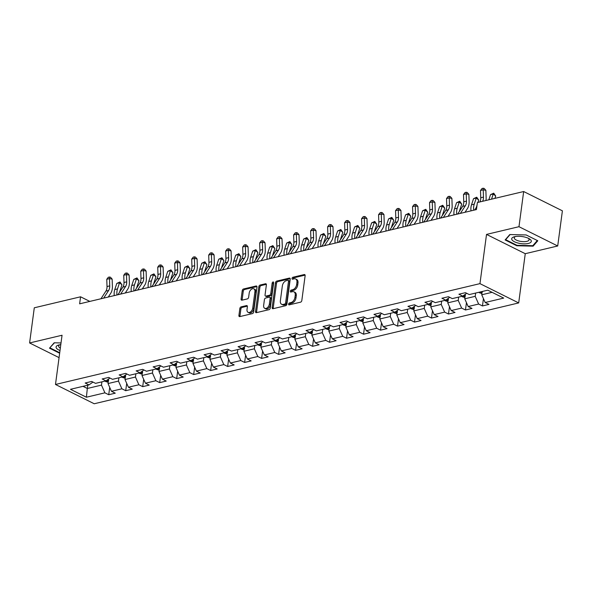 <?xml version="1.0" encoding="UTF-8"?>
<svg xmlns="http://www.w3.org/2000/svg" width="592" height="592" viewBox="0 0 592 592"><rect width="100%" height="100%" fill="white"/><g stroke="black" fill="none" stroke-linecap="round" stroke-linejoin="round"><path stroke-width="0.89" d="M288.593 304.081A1.043 0.666 -63.5 0 0 288.874 304.836A1.043 0.666 -63.5 0 0 289.207 304.865L300.566 302.172A1.495 0.955 -63.5 0 0 301.816 300.536L305.132 275.687A1.495 0.955 -63.5 0 0 304.732 274.599A1.495 0.955 -63.5 0 0 304.251 274.555L292.892 277.256A1.043 0.666 -63.5 0 0 292.019 278.395A1.043 0.666 -63.5 0 0 292.3 279.158A1.043 0.666 -63.5 0 0 292.633 279.187L294.106 278.839A4.78 3.064 -63.5 0 1 295.645 278.98A4.78 3.064 -63.5 0 1 296.932 282.443L296.659 284.515A4.78 3.064 -63.5 0 1 292.648 289.747L291.183 290.095A1.043 0.666 -63.5 0 0 290.302 291.242A1.043 0.666 -63.5 0 0 290.583 291.997A1.043 0.666 -63.5 0 0 290.924 292.026L292.389 291.678A4.78 3.064 -63.5 0 1 293.935 291.819A4.78 3.064 -63.5 0 1 295.223 295.282L294.949 297.354A4.78 3.064 -63.5 0 1 290.938 302.586L289.466 302.934A1.043 0.666 -63.5 0 0 288.593 304.081M293.935 291.819L294.979 292.337A4.78 3.064 -63.5 0 1 296.266 295.808L295.993 297.872A4.78 3.064 -63.5 0 1 291.982 303.104L290.517 303.452A1.043 0.666 -63.5 0 0 289.636 304.599A1.043 0.666 -63.5 0 0 289.629 304.769M305.109 275.125L293.943 277.774A1.043 0.666 -63.5 0 0 293.062 278.921A1.043 0.666 -63.5 0 0 293.055 279.091M295.645 278.98L296.696 279.498A4.78 3.064 -63.5 0 1 297.983 282.969L297.709 285.033A4.78 3.064 -63.5 0 1 293.699 290.265L292.226 290.613A1.043 0.666 -63.5 0 0 291.353 291.76A1.043 0.666 -63.5 0 0 291.338 291.93M241.099 306.871A1.495 0.955 -63.5 0 0 239.849 308.506L238.916 315.477A1.495 0.955 -63.5 0 0 239.316 316.565A1.495 0.955 -63.5 0 0 239.797 316.602L252.414 313.605A1.495 0.955 -63.5 0 0 253.665 311.977L256.98 287.12A1.495 0.955 -63.5 0 0 256.58 286.04A1.495 0.955 -63.5 0 0 256.099 285.995L243.482 288.992A1.495 0.955 -63.5 0 0 242.232 290.628L241.107 299.049A1.495 0.955 -63.5 0 0 241.514 300.129A1.495 0.955 -63.5 0 0 241.995 300.174L247.389 298.893A1.495 0.955 -63.5 0 0 248.64 297.258L249.202 293.084A3.996 2.56 -63.5 0 1 253.842 288.822A3.996 2.56 -63.5 0 1 254.915 291.723L252.732 308.084A3.996 2.56 -63.5 0 1 248.092 312.339A3.996 2.56 -63.5 0 1 247.019 309.446L247.382 306.715A1.495 0.955 -63.5 0 0 246.975 305.635A1.495 0.955 -63.5 0 0 246.494 305.59L241.099 306.871L242.143 307.396A1.495 0.955 -63.5 0 0 240.892 309.024L239.96 316.002A1.495 0.955 -63.5 0 0 239.982 316.557M62.049 335.25L29.6 342.96L34.292 307.796L80.571 296.799L79.631 303.829L476.449 209.568L477.389 202.531L523.668 191.534L518.977 226.699L486.528 234.41L479.957 283.635L55.485 384.474L62.049 335.25M272.157 307.581A1.495 0.955 -63.5 0 0 272.557 308.661A1.495 0.955 -63.5 0 0 273.045 308.706L285.655 305.709A1.495 0.955 -63.5 0 0 286.905 304.073L290.221 279.224A1.495 0.955 -63.5 0 0 289.821 278.144A1.495 0.955 -63.5 0 0 289.34 278.099L276.723 281.096A1.495 0.955 -63.5 0 0 275.472 282.732L272.157 307.581L273.201 308.099A1.495 0.955 -63.5 0 0 273.23 308.661M269.034 309.66L256.417 312.657A1.495 0.955 -63.5 0 1 255.936 312.613A1.495 0.955 -63.5 0 1 255.537 311.533L258.852 286.676A1.495 0.955 -63.5 0 1 260.103 285.041L265.505 283.76A1.495 0.955 -63.5 0 1 265.986 283.805A1.495 0.955 -63.5 0 1 266.385 284.885L265.046 294.964A1.495 0.955 -63.5 0 0 265.445 296.052A1.495 0.955 -63.5 0 0 265.926 296.096L269.508 295.245A1.495 0.955 -63.5 0 0 270.759 293.61L272.165 283.117A1.043 0.666 -63.5 0 1 273.378 281.999A1.043 0.666 -63.5 0 1 273.659 282.761L270.285 308.025A1.495 0.955 -63.5 0 1 269.034 309.66M479.957 283.635L518.688 302.926L94.217 403.759L55.485 384.474M109.712 387.39L108.728 394.731L115.262 393.177L111.444 391.275L121.9 388.796L125.719 390.698L132.253 389.144L128.434 387.242L138.883 384.756L142.709 386.657L149.243 385.111L145.417 383.209L155.874 380.723L159.692 382.624L166.226 381.07L162.408 379.169L172.864 376.69L176.682 378.591L183.217 377.037L179.398 375.136L189.847 372.649L193.673 374.551L200.207 373.004L196.381 371.103L206.837 368.616L210.656 370.518L217.19 368.964L213.372 367.062L223.828 364.583L227.646 366.485L234.18 364.931L230.355 363.029L240.811 360.543L244.629 362.445L251.163 360.898L247.345 358.989L257.801 356.51L261.62 358.412L268.154 356.858L264.335 354.956L274.784 352.477L278.61 354.379L285.144 352.825L281.318 350.923L291.775 348.436L295.593 350.338L302.127 348.792L298.309 346.882L308.765 344.403L312.583 346.305L319.118 344.751L315.299 342.849L325.748 340.363L329.574 342.272L336.108 340.718L332.282 338.816L342.738 336.33L346.557 338.232L353.091 336.678L349.273 334.776L359.729 332.297L363.547 334.199L370.081 332.645L366.256 330.743L376.712 328.257L380.538 330.158L387.064 328.612L383.246 326.71L393.702 324.224L397.521 326.125L404.055 324.571L400.236 322.67L410.685 320.191L414.511 322.092L421.045 320.538L417.219 318.637L427.676 316.15L431.494 318.052L438.028 316.505L434.21 314.604L444.666 312.117L448.484 314.019L455.019 312.465L451.2 310.563L461.649 308.084L465.475 309.986L472.009 308.432L468.183 306.53L478.639 304.044L482.458 305.946L488.992 304.399L485.174 302.497L503.688 298.094L487.771 290.176L469.264 294.572L465.438 292.67L458.904 294.217L462.729 296.126L466.681 293.284M108.728 394.731L104.91 392.829L86.395 397.225L70.485 389.307L89 384.904L85.174 383.002L91.708 381.455L95.534 383.357L105.983 380.871L102.164 378.969L108.699 377.415L112.517 379.317L122.973 376.838L119.155 374.936L125.689 373.382L129.507 375.284L139.964 372.797L136.138 370.895L142.672 369.341L146.498 371.251L156.947 368.764L153.128 366.862L159.662 365.308L163.481 367.21L173.937 364.731L170.119 362.829L176.653 361.275L180.471 363.177L190.927 360.691L187.102 358.789L193.636 357.235L197.462 359.137L207.91 356.658L204.092 354.756L210.626 353.202L214.445 355.104L224.901 352.625L221.082 350.716L227.609 349.169L231.435 351.071L241.884 348.584L238.065 346.683L244.6 345.129L248.418 347.03L258.874 344.551L255.056 342.65L261.59 341.096L265.408 342.997L275.865 340.511L272.039 338.609L278.573 337.063L282.399 338.964L292.848 336.478L289.029 334.576L295.563 333.022L299.382 334.924L309.838 332.445L306.02 330.543L312.554 328.989L316.372 330.891L326.828 328.405L323.003 326.503L329.537 324.956L333.363 326.858L343.811 324.372L339.993 322.47L346.527 320.916L350.346 322.818L360.802 320.339L356.983 318.437L363.51 316.883L367.336 318.785L377.792 316.298L373.966 314.396L380.501 312.85L384.319 314.752L394.775 312.265L390.957 310.363L397.491 308.809L401.309 310.711L411.766 308.232L407.94 306.33L414.474 304.776L418.3 306.678L428.749 304.192L424.93 302.29L431.464 300.736L435.283 302.645L445.739 300.159L441.921 298.257L448.455 296.703L452.273 298.605L462.729 296.126M118.896 377.8L118.459 381.085L108.01 383.564L108.617 378.984M108.01 383.564L111.444 391.275M118.459 381.085L121.9 388.796M105.983 380.871L109.942 378.036M135.886 373.767L135.45 377.045L124.993 379.531L125.608 374.951M124.993 379.531L128.434 387.242M135.45 377.045L138.883 384.756M122.973 376.838L126.932 373.996M152.877 369.734L152.44 373.012L141.984 375.498L142.598 370.91M141.984 375.498L145.417 383.209M152.44 373.012L155.874 380.723M139.964 372.797L143.915 369.963M169.86 365.693L169.423 368.979L158.974 371.458L159.581 366.877M158.974 371.458L162.408 379.169M169.423 368.979L172.864 376.69M156.947 368.764L160.906 365.93M186.85 361.66L186.413 364.938L175.957 367.425L176.571 362.837M175.957 367.425L179.398 375.136M186.413 364.938L189.847 372.649M173.937 364.731L177.889 361.89M203.84 357.627L203.396 360.905L192.948 363.384L193.554 358.804M192.948 363.384L196.381 371.103M203.396 360.905L206.837 368.616M190.927 360.691L194.879 357.857M220.823 353.587L220.387 356.872L209.931 359.351L210.545 354.771M209.931 359.351L213.372 367.062M220.387 356.872L223.828 364.583M207.91 356.658L211.869 353.824M237.814 349.554L237.377 352.832L226.921 355.318L227.535 350.73M226.921 355.318L230.355 363.029M237.377 352.832L240.811 360.543M224.901 352.625L228.852 349.783M254.797 345.521L254.36 348.799L243.911 351.278L244.518 346.697M243.911 351.278L247.345 358.989M254.36 348.799L257.801 356.51M241.884 348.584L245.843 345.75M271.787 341.48L271.351 344.759L260.894 347.245L261.509 342.664M260.894 347.245L264.335 354.956M271.351 344.759L274.784 352.477M258.874 344.551L262.833 341.717M288.778 337.447L288.341 340.726L277.885 343.212L278.499 338.624M277.885 343.212L281.318 350.923M288.341 340.726L291.775 348.436M275.865 340.511L279.816 337.677M305.761 333.414L305.324 336.693L294.875 339.172L295.482 334.591M294.875 339.172L298.309 346.882M305.324 336.693L308.765 344.403M292.848 336.478L296.807 333.644M322.751 329.374L322.314 332.652L311.858 335.139L312.472 330.558M311.858 335.139L315.299 342.849M322.314 332.652L325.748 340.363M309.838 332.445L313.79 329.611M339.741 325.341L339.297 328.619L328.849 331.106L329.455 326.518M328.849 331.106L332.282 338.816M339.297 328.619L342.738 336.33M326.828 328.405L330.78 325.57M356.724 321.308L356.288 324.586L345.832 327.065L346.446 322.485M345.832 327.065L349.273 334.776M356.288 324.586L359.729 332.297M343.811 324.372L347.77 321.537M373.715 317.268L373.278 320.546L362.822 323.032L363.436 318.452M362.822 323.032L366.256 330.743M373.278 320.546L376.712 328.257M360.802 320.339L364.753 317.497M390.705 313.235L390.261 316.513L379.812 318.999L380.419 314.411M379.812 318.999L383.246 326.71M390.261 316.513L393.702 324.224M377.792 316.298L381.744 313.464M407.688 309.194L407.252 312.48L396.795 314.959L397.41 310.378M396.795 314.959L400.236 322.67M407.252 312.48L410.685 320.191M394.775 312.265L398.734 309.431M424.679 305.161L424.242 308.439L413.786 310.926L414.4 306.345M413.786 310.926L417.219 318.637M424.242 308.439L427.676 316.15M411.766 308.232L415.717 305.391M441.662 301.128L441.225 304.406L430.776 306.893L431.383 302.305M430.776 306.893L434.21 314.604M441.225 304.406L444.666 312.117M428.749 304.192L432.708 301.358M458.652 297.088L458.215 300.373L447.759 302.852L448.373 298.272M447.759 302.852L451.2 310.563M458.215 300.373L461.649 308.084M445.739 300.159L449.698 297.325M475.642 293.055L475.206 296.333L464.75 298.819L465.356 294.231M464.75 298.819L468.183 306.53M475.206 296.333L478.639 304.044M492.093 292.322L481.733 294.779L482.177 291.501M481.733 294.779L485.174 302.497M486.528 234.41L525.259 253.694L557.708 245.983L518.977 226.699M557.708 245.983L562.4 210.826L523.668 191.534M29.6 342.96L59.067 357.627M525.259 253.694L518.688 302.926M89.829 301.409L80.571 296.799M87.757 385.2L87.32 388.478L101.476 385.118L101.913 381.84M82.998 386.332L87.32 388.478L86.395 397.225M101.476 385.118L104.91 392.829M89 384.904L92.951 382.069M483.442 298.605L482.458 305.946M466.452 302.638L465.475 309.986M449.461 306.678L448.484 314.019M432.478 310.711L431.494 318.052M415.488 314.744L414.511 322.092M398.505 318.785L397.521 326.125M381.514 322.818L380.538 330.158M364.524 326.858L363.547 334.199M347.541 330.891L346.557 338.232M330.551 334.924L329.574 342.272M313.56 338.964L312.583 346.305M296.577 342.997L295.593 350.338M279.587 347.03L278.61 354.379M262.604 351.071L261.62 358.412M245.613 355.104L244.629 362.445M228.623 359.137L227.646 366.485M211.64 363.177L210.656 370.518M194.65 367.21L193.673 374.551M177.659 371.243L176.682 378.591M160.676 375.284L159.692 382.624M143.686 379.317L142.709 386.657M126.703 383.35L125.719 390.698M509.801 234.543L505.124 239.945L516.786 245.754L533.126 246.161L537.802 240.759L526.14 234.95L509.801 234.543M61.02 342.953L54.183 342.783L49.506 348.185L59.651 353.232M533.259 245.169L533.126 246.161M516.853 245.243L516.786 245.754M290.198 278.662L277.774 281.614A1.495 0.955 -63.5 0 0 276.523 283.25L273.201 308.099M284.737 304.059A1.043 0.666 -63.5 0 0 285.61 302.912L288.526 281.096A1.043 0.666 -63.5 0 0 288.245 280.342A1.043 0.666 -63.5 0 0 287.904 280.312L286.358 280.682A4.78 3.064 -63.5 0 0 282.347 285.906L280.356 300.817A4.78 3.064 -63.5 0 0 281.644 304.288A4.78 3.064 -63.5 0 0 283.191 304.429L284.737 304.059L285.781 304.577A1.043 0.666 -63.5 0 0 286.661 303.437L285.61 302.912M288.245 280.342L289.288 280.86A1.043 0.666 -63.5 0 1 289.569 281.622L286.661 303.437M281.644 304.288L282.695 304.806A4.78 3.064 -63.5 0 0 284.234 304.947L283.191 304.429M285.781 304.577L284.234 304.947M266.363 284.33L261.153 285.566A1.495 0.955 -63.5 0 0 259.895 287.201L256.58 312.051A1.495 0.955 -63.5 0 0 256.602 312.613M265.445 296.052L266.496 296.57A1.495 0.955 -63.5 0 0 266.977 296.614L270.559 295.763A1.495 0.955 -63.5 0 0 271.809 294.128L273.208 283.635L272.165 283.117M273.659 282.739A1.043 0.666 -63.5 0 0 273.208 283.635M263.647 305.428A3.996 2.56 -63.5 0 0 264.728 308.321A3.996 2.56 -63.5 0 0 269.367 304.066L270.137 298.301A1.495 0.955 -63.5 0 0 269.73 297.221A1.495 0.955 -63.5 0 0 269.249 297.177L265.667 298.028A1.495 0.955 -63.5 0 0 264.417 299.663L263.647 305.428M264.728 308.321L265.771 308.846A3.996 2.56 -63.5 0 0 270.411 304.584L269.367 304.066M269.73 297.221L270.781 297.739A1.495 0.955 -63.5 0 1 271.18 298.827L270.411 304.584M247.36 306.153L242.143 307.396M248.092 312.339L249.143 312.865A3.996 2.56 -63.5 0 0 253.783 308.602L252.732 308.084M253.842 288.822L254.886 289.347A3.996 2.56 -63.5 0 1 255.966 292.248L253.783 308.602M256.958 286.565L244.533 289.51A1.495 0.955 -63.5 0 0 243.275 291.146L242.158 299.567A1.495 0.955 -63.5 0 0 242.18 300.129M481.918 293.425L479.653 292.87A4.033 2.731 -103.4 0 1 478.869 292.285M480.941 291.797A4.033 2.731 76.6 0 0 480.963 291.812C482.169 292.344 482.606 292.241 482.265 291.501M494.934 198.364L495.704 196.048L493.254 193.991L491.538 199.171M493.713 193.17L493.254 193.991L490.531 194.642L493.713 193.17L495.704 196.048M490.531 194.642L488.814 199.815M479.868 201.946A7.607 5.158 76.6 0 0 480.741 197.75L480.497 190.476L483.22 189.832L483.139 188.241L484.197 188.434L485.877 190.321L486.121 197.587A11.418 7.74 -103.4 0 1 485.928 200.503M482.591 201.295A7.607 5.158 76.6 0 0 483.464 197.099L483.22 189.832L485.877 190.321M480.497 190.476L482.043 188.493L483.139 188.241M474.666 209.99L476.841 206.638M511.969 239.834A9.894 3.582 -172.4 0 0 523.853 243.845A9.894 3.582 -172.4 0 0 531.031 240.308A9.894 3.582 -172.4 0 0 529.078 238.657A9.894 3.582 -172.4 0 0 514.559 236.719A9.894 3.582 -172.4 0 0 511.969 239.834M515.625 236.504A7.489 2.708 -172.4 0 0 514.248 237.799A7.489 2.708 -172.4 0 0 514.455 238.613A7.489 2.708 -172.4 0 0 522.388 241.595A7.489 2.708 -172.4 0 0 529.1 239.782A7.489 2.708 -172.4 0 0 528.885 238.968A7.489 2.708 -172.4 0 0 528.108 238.169M537.299 240.507L532.8 245.702L516.971 245.303L505.664 239.679L510.104 234.55M505.723 239.249L505.664 239.679M60.798 344.633A9.894 3.582 -172.4 0 0 59.082 344.921A9.894 3.582 -172.4 0 0 58.941 344.951A9.894 3.582 -172.4 0 0 60.014 350.523M50.105 347.489L54.486 342.79M59.718 352.728L50.054 347.911M60.007 344.736A7.489 2.708 -172.4 0 0 58.63 346.039A7.489 2.708 -172.4 0 0 60.332 348.111M464.927 297.465L462.663 296.903A4.033 2.731 -103.4 0 1 461.886 296.326M465.194 295.46A4.033 2.731 -103.4 0 1 464.646 294.749M463.632 295.475A4.033 2.731 76.6 0 0 463.973 295.852C465.186 296.377 465.615 296.274 465.282 295.541M476.405 207.304A7.607 5.158 -103.4 0 1 476.678 206.216L477.041 205.143M477.944 202.397L478.713 200.081L476.264 198.031L474.236 204.166A11.418 7.74 76.6 0 0 473.711 210.212M476.723 197.203L476.264 198.031L473.541 198.675L476.723 197.203L478.713 200.081M473.541 198.675L471.513 204.81A11.418 7.74 76.6 0 0 470.988 210.863M447.944 301.498L445.68 300.943A4.033 2.731 -103.4 0 1 444.895 300.359M448.211 299.493A4.033 2.731 -103.4 0 1 447.656 298.782M446.642 299.508A4.033 2.731 76.6 0 0 446.982 299.885C448.196 300.41 448.632 300.307 448.292 299.574M459.422 211.337A7.607 5.158 -103.4 0 1 459.695 210.256L461.723 204.114L459.281 202.064L457.246 208.199A11.418 7.74 76.6 0 0 456.728 214.252M459.74 201.243L459.281 202.064L456.558 202.708L459.74 201.243L461.723 204.114M456.558 202.708L454.523 208.85A11.418 7.74 76.6 0 0 454.005 214.896M457.675 214.023L462.641 206.379A7.607 5.158 76.6 0 0 463.751 201.783L463.514 194.509L466.23 193.865L466.148 192.274L467.214 192.467L468.886 194.354L469.13 201.628A11.418 7.74 -103.4 0 1 467.465 208.517L465.023 212.276M460.398 213.379L465.364 205.727A7.607 5.158 76.6 0 0 466.474 201.132L466.23 193.865L468.886 194.354M463.514 194.509L465.06 192.533L466.148 192.274M440.685 218.056L445.658 210.412A7.607 5.158 76.6 0 0 446.768 205.816L446.523 198.549L449.247 197.898L449.158 196.307L450.223 196.507L451.903 198.394L452.14 205.661A11.418 7.74 -103.4 0 1 450.475 212.55L448.033 216.317M443.408 217.412L448.373 209.768A7.607 5.158 76.6 0 0 449.491 205.172L449.247 197.898L451.903 198.394M446.523 198.549L448.07 196.566L449.158 196.307M430.954 305.531L428.689 304.976A4.033 2.731 -103.4 0 1 427.912 304.392M431.22 303.526A4.033 2.731 -103.4 0 1 430.665 302.823M429.659 303.548A4.033 2.731 76.6 0 0 429.999 303.918C431.205 304.451 431.642 304.347 431.302 303.607M442.431 215.377A7.607 5.158 -103.4 0 1 442.705 214.289L444.74 208.155L442.291 206.097L440.256 212.239A11.418 7.74 76.6 0 0 439.738 218.285M442.749 205.276L442.291 206.097L439.567 206.749L442.749 205.276L444.74 208.155M439.567 206.749L437.54 212.883A11.418 7.74 76.6 0 0 437.014 218.929M413.963 309.572L411.699 309.009A4.033 2.731 -103.4 0 1 410.922 308.432M414.237 307.566A4.033 2.731 -103.4 0 1 413.682 306.856M412.668 307.581A4.033 2.731 76.6 0 0 413.009 307.958C414.222 308.484 414.659 308.38 414.319 307.648M425.448 219.41A7.607 5.158 -103.4 0 1 425.722 218.322L427.75 212.188L425.3 210.138L423.273 216.272A11.418 7.74 76.6 0 0 422.747 222.318M425.759 209.309L425.3 210.138L422.584 210.782L425.759 209.309L427.75 212.188M422.584 210.782L420.549 216.916A11.418 7.74 76.6 0 0 420.024 222.969M396.98 313.605L394.716 313.05A4.033 2.731 -103.4 0 1 393.932 312.465M397.247 311.599A4.033 2.731 -103.4 0 1 396.692 310.889M395.685 311.614A4.033 2.731 76.6 0 0 396.018 311.991C397.232 312.524 397.669 312.421 397.328 311.681M408.458 223.443A7.607 5.158 -103.4 0 1 408.732 222.363L410.767 216.221L408.317 214.171L406.282 220.305A11.418 7.74 76.6 0 0 405.764 226.359M408.776 213.349L408.317 214.171L405.594 214.815L408.776 213.349L410.767 216.221M405.594 214.815L403.559 220.957A11.418 7.74 76.6 0 0 403.041 227.002M423.702 222.096L428.667 214.445A7.607 5.158 76.6 0 0 429.777 209.857L429.533 202.582L432.256 201.939L432.175 200.348L433.233 200.54L434.913 202.427L435.157 209.694A11.418 7.74 -103.4 0 1 433.492 216.583L431.043 220.35M426.425 221.445L431.39 213.801A7.607 5.158 76.6 0 0 432.5 209.205L432.256 201.939L434.913 202.427M429.533 202.582L431.087 200.607L432.175 200.348M406.711 226.129L411.677 218.485A7.607 5.158 76.6 0 0 412.787 213.89L412.55 206.623L415.273 205.972L415.184 204.381L416.25 204.573L417.922 206.46L418.167 213.734A11.418 7.74 -103.4 0 1 416.502 220.624L414.06 224.383M409.435 225.485L414.4 217.834A7.607 5.158 76.6 0 0 415.51 213.246L415.273 205.972L417.922 206.46M412.55 206.623L414.097 204.64L415.184 204.381M389.728 230.17L394.694 222.518A7.607 5.158 76.6 0 0 395.804 217.923L395.56 210.656L398.283 210.005L398.194 208.414L399.26 208.613L400.939 210.5L401.184 217.767A11.418 7.74 -103.4 0 1 399.511 224.657L397.069 228.423M392.444 229.518L397.417 221.874A7.607 5.158 76.6 0 0 398.527 217.279L398.283 210.005L400.939 210.5M395.56 210.656L397.106 208.673L398.194 208.414M379.99 317.645L377.726 317.083A4.033 2.731 -103.4 0 1 376.949 316.498M380.256 315.632A4.033 2.731 -103.4 0 1 379.709 314.929M378.695 315.654A4.033 2.731 76.6 0 0 379.035 316.024C380.242 316.557 380.678 316.454 380.338 315.714M391.467 227.483A7.607 5.158 -103.4 0 1 391.741 226.396L393.776 220.261L391.327 218.204L389.299 224.346A11.418 7.74 76.6 0 0 388.774 230.392M391.786 217.382L391.327 218.204L388.604 218.855L391.786 217.382L393.776 220.261M388.604 218.855L386.576 224.99A11.418 7.74 76.6 0 0 386.051 231.035M372.738 234.203L377.703 226.551A7.607 5.158 76.6 0 0 378.813 221.963L378.569 214.689L381.292 214.045L381.211 212.454L382.269 212.646L383.949 214.533L384.193 221.8A11.418 7.74 -103.4 0 1 382.528 228.69L380.086 232.456M375.461 233.559L380.427 225.907A7.607 5.158 76.6 0 0 381.537 221.312L381.292 214.045L383.949 214.533M378.569 214.689L380.123 212.713L381.211 212.454M363 321.678L360.743 321.116A4.033 2.731 -103.4 0 1 359.958 320.538M363.273 319.673A4.033 2.731 -103.4 0 1 362.718 318.962M361.705 319.687A4.033 2.731 76.6 0 0 362.045 320.065C363.259 320.59 363.695 320.487 363.355 319.754M374.484 231.516A7.607 5.158 -103.4 0 1 374.758 230.429L376.786 224.294L374.344 222.244L372.309 228.379A11.418 7.74 76.6 0 0 371.783 234.425M374.795 221.423L374.344 222.244L371.621 222.888L374.795 221.423L376.786 224.294M371.621 222.888L369.586 229.023A11.418 7.74 76.6 0 0 369.068 235.076M355.748 238.236L360.713 230.591A7.607 5.158 76.6 0 0 361.83 225.996L361.586 218.729L364.309 218.078L364.221 216.487L365.286 216.679L366.966 218.566L367.203 225.841A11.418 7.74 -103.4 0 1 365.538 232.73L363.096 236.489M358.471 237.592L363.436 229.94A7.607 5.158 76.6 0 0 364.546 225.352L364.309 218.078L366.966 218.566M361.586 218.729L363.133 216.746L364.221 216.487M346.017 325.711L343.752 325.156A4.033 2.731 -103.4 0 1 342.968 324.571M346.283 323.706A4.033 2.731 -103.4 0 1 345.728 322.995M344.722 323.72A4.033 2.731 76.6 0 0 345.062 324.098C346.268 324.631 346.705 324.527 346.364 323.787M357.494 235.549A7.607 5.158 -103.4 0 1 357.768 234.469L359.803 228.327L357.353 226.277L355.318 232.412A11.418 7.74 76.6 0 0 354.8 238.465M357.812 225.456L357.353 226.277L354.63 226.921L357.812 225.456L359.803 228.327M354.63 226.921L352.595 233.063A11.418 7.74 76.6 0 0 352.077 239.109M338.765 242.276L343.73 234.624A7.607 5.158 76.6 0 0 344.84 230.029L344.596 222.762L347.319 222.118L347.238 220.52L348.296 220.72L349.976 222.607L350.22 229.874A11.418 7.74 -103.4 0 1 348.555 236.763L346.105 240.53M341.488 241.625L346.453 233.981A7.607 5.158 76.6 0 0 347.563 229.385L347.319 222.118L349.976 222.607M344.596 222.762L346.142 220.779L347.238 220.52M329.026 329.751L326.762 329.189A4.033 2.731 -103.4 0 1 325.985 328.604M329.293 327.739A4.033 2.731 -103.4 0 1 328.745 327.036M327.731 327.761A4.033 2.731 76.6 0 0 328.072 328.131C329.285 328.664 329.714 328.56 329.374 327.827M340.504 239.59A7.607 5.158 -103.4 0 1 340.777 238.502L342.812 232.367L340.363 230.31L338.335 236.452A11.418 7.74 76.6 0 0 337.81 242.498M340.822 229.489L340.363 230.31L337.64 230.961L340.822 229.489L342.812 232.367M337.64 230.961L335.612 237.096A11.418 7.74 76.6 0 0 335.087 243.149M321.774 246.309L326.74 238.657A7.607 5.158 76.6 0 0 327.85 234.069L327.613 226.795L330.329 226.151L330.247 224.56L331.313 224.753L332.985 226.64L333.229 233.907A11.418 7.74 -103.4 0 1 331.564 240.803L329.122 244.563M324.497 245.665L329.463 238.014A7.607 5.158 76.6 0 0 330.573 233.418L330.329 226.151L332.985 226.64M327.613 226.795L329.159 224.819L330.247 224.56M312.043 333.784L309.779 333.229A4.033 2.731 -103.4 0 1 308.994 332.645M312.31 331.779A4.033 2.731 -103.4 0 1 311.755 331.069M310.741 331.794A4.033 2.731 76.6 0 0 311.081 332.171C312.295 332.697 312.731 332.593 312.391 331.86M323.521 243.623A7.607 5.158 -103.4 0 1 323.794 242.535L325.822 236.4L323.38 234.351L321.345 240.485A11.418 7.74 76.6 0 0 320.827 246.531M323.831 233.529L323.38 234.351L320.657 234.994L323.831 233.529L325.822 236.4M320.657 234.994L318.622 241.136A11.418 7.74 76.6 0 0 318.104 247.182M304.784 250.342L309.757 242.698A7.607 5.158 76.6 0 0 310.867 238.102L310.622 230.836L313.346 230.184L313.257 228.593L314.322 228.786L316.002 230.673L316.239 237.947A11.418 7.74 -103.4 0 1 314.574 244.836L312.132 248.603M307.507 249.698L312.472 242.047A7.607 5.158 76.6 0 0 313.59 237.459L313.346 230.184L316.002 230.673M310.622 230.836L312.169 228.852L313.257 228.593M295.053 337.817L292.788 337.262A4.033 2.731 -103.4 0 1 292.011 336.678M295.319 335.812A4.033 2.731 -103.4 0 1 294.764 335.102M293.758 335.827A4.033 2.731 76.6 0 0 294.098 336.204C295.304 336.737 295.741 336.633 295.401 335.893M306.53 247.656A7.607 5.158 -103.4 0 1 306.804 246.575L308.839 240.433L306.39 238.384L304.355 244.518A11.418 7.74 76.6 0 0 303.837 250.571M306.848 237.562L306.39 238.384L303.666 239.035L306.848 237.562L308.839 240.433M303.666 239.035L301.639 245.169A11.418 7.74 76.6 0 0 301.113 251.215M287.801 254.382L292.766 246.731A7.607 5.158 76.6 0 0 293.876 242.135L293.632 234.869L296.355 234.225L296.274 232.626L297.332 232.826L299.012 234.713L299.256 241.98A11.418 7.74 -103.4 0 1 297.591 248.869L295.142 252.636M290.524 253.731L295.489 246.087A7.607 5.158 76.6 0 0 296.599 241.492L296.355 234.225L299.012 234.713M293.632 234.869L295.186 232.885L296.274 232.626M278.062 341.858L275.798 341.295A4.033 2.731 -103.4 0 1 275.021 340.718M278.336 339.845A4.033 2.731 -103.4 0 1 277.781 339.142M276.767 339.867A4.033 2.731 76.6 0 0 277.108 340.245C278.321 340.77 278.758 340.666 278.418 339.934M289.54 251.696A7.607 5.158 -103.4 0 1 289.821 250.608L291.849 244.474L289.399 242.417L287.372 248.559A11.418 7.74 76.6 0 0 286.846 254.604M289.858 241.595L289.399 242.417L286.676 243.068L289.858 241.595L291.849 244.474M286.676 243.068L284.648 249.202A11.418 7.74 76.6 0 0 284.123 255.256M270.81 258.415L275.776 250.764A7.607 5.158 76.6 0 0 276.886 246.176L276.649 238.902L279.372 238.258L279.283 236.667L280.349 236.859L282.021 238.746L282.266 246.013A11.418 7.74 -103.4 0 1 280.601 252.91L278.159 256.669M273.534 257.772L278.499 250.12A7.607 5.158 76.6 0 0 279.609 245.525L279.372 238.258L282.021 238.746M276.649 238.902L278.196 236.926L279.283 236.667M261.079 345.891L258.815 345.336A4.033 2.731 -103.4 0 1 258.031 344.751M261.346 343.885A4.033 2.731 -103.4 0 1 260.791 343.175M259.784 343.9A4.033 2.731 76.6 0 0 260.117 344.278C261.331 344.803 261.768 344.699 261.427 343.967M272.557 255.729A7.607 5.158 -103.4 0 1 272.831 254.641L274.858 248.507L272.416 246.457L270.381 252.592A11.418 7.74 76.6 0 0 269.863 258.645M272.875 245.636L272.416 246.457L269.693 247.101L272.875 245.636L274.858 248.507M269.693 247.101L267.658 253.243A11.418 7.74 76.6 0 0 267.14 259.289M253.827 262.448L258.793 254.804A7.607 5.158 76.6 0 0 259.903 250.209L259.659 242.942L262.382 242.291L262.293 240.7L263.359 240.9L265.038 242.779L265.283 250.053A11.418 7.74 -103.4 0 1 263.61 256.943L261.168 260.709M256.543 261.805L261.516 254.153A7.607 5.158 76.6 0 0 262.626 249.565L262.382 242.291L265.038 242.779M259.659 242.942L261.205 240.959L262.293 240.7M244.089 349.924L241.825 349.369A4.033 2.731 -103.4 0 1 241.048 348.784M244.355 347.918A4.033 2.731 -103.4 0 1 243.808 347.208M242.794 347.933A4.033 2.731 76.6 0 0 243.134 348.311C244.341 348.843 244.777 348.74 244.437 348M255.566 259.762A7.607 5.158 -103.4 0 1 255.84 258.682L257.875 252.54L255.426 250.49L253.398 256.632A11.418 7.74 76.6 0 0 252.873 262.678M255.885 249.669L255.426 250.49L252.703 251.141L255.885 249.669L257.875 252.54M252.703 251.141L250.675 257.276A11.418 7.74 76.6 0 0 250.15 263.322M236.837 266.489L241.802 258.837A7.607 5.158 76.6 0 0 242.912 254.242L242.668 246.975L245.391 246.331L245.31 244.733L246.368 244.933L248.048 246.82L248.292 254.086A11.418 7.74 -103.4 0 1 246.627 260.976L244.185 264.742M239.56 265.838L244.526 258.193A7.607 5.158 76.6 0 0 245.636 253.598L245.391 246.331L248.048 246.82M242.668 246.975L244.222 244.992L245.31 244.733M227.099 353.964L224.842 353.402A4.033 2.731 -103.4 0 1 224.057 352.825M227.372 351.959A4.033 2.731 -103.4 0 1 226.817 351.248M225.804 351.974A4.033 2.731 76.6 0 0 226.144 352.351C227.358 352.876 227.794 352.773 227.454 352.04M238.583 263.803A7.607 5.158 -103.4 0 1 238.857 262.715L240.885 256.58L238.435 254.53L236.408 260.665A11.418 7.74 76.6 0 0 235.882 266.711M238.894 253.702L238.435 254.53L235.72 255.174L238.894 253.702L240.885 256.58M235.72 255.174L233.685 261.309A11.418 7.74 76.6 0 0 233.167 267.362M219.847 270.522L224.812 262.878A7.607 5.158 76.6 0 0 225.929 258.282L225.685 251.008L228.408 250.364L228.32 248.773L229.385 248.966L231.065 250.853L231.302 258.127A11.418 7.74 -103.4 0 1 229.637 265.016L227.195 268.775M222.57 269.878L227.535 262.226A7.607 5.158 76.6 0 0 228.645 257.631L228.408 250.364L231.065 250.853M225.685 251.008L227.232 249.032L228.32 248.773M210.116 357.997L207.851 357.442A4.033 2.731 -103.4 0 1 207.067 356.858M210.382 355.992A4.033 2.731 -103.4 0 1 209.827 355.281M208.821 356.007A4.033 2.731 76.6 0 0 209.154 356.384C210.367 356.909 210.804 356.806 210.463 356.073M221.593 267.836A7.607 5.158 -103.4 0 1 221.867 266.755L223.902 260.613L221.452 258.563L219.417 264.698A11.418 7.74 76.6 0 0 218.899 270.751M221.911 257.742L221.452 258.563L218.729 259.207L221.911 257.742L223.902 260.613M218.729 259.207L216.694 265.349A11.418 7.74 76.6 0 0 216.176 271.395M202.864 274.555L207.829 266.911A7.607 5.158 76.6 0 0 208.939 262.315L208.695 255.048L211.418 254.397L211.337 252.806L212.395 253.006L214.075 254.886L214.319 262.16A11.418 7.74 -103.4 0 1 212.654 269.049L210.204 272.816M205.587 273.911L210.552 266.267A7.607 5.158 76.6 0 0 211.662 261.671L211.418 254.397L214.075 254.886M208.695 255.048L210.241 253.065L211.337 252.806M193.125 362.03L190.861 361.475A4.033 2.731 -103.4 0 1 190.084 360.891M193.392 360.025A4.033 2.731 -103.4 0 1 192.844 359.314M191.83 360.04A4.033 2.731 76.6 0 0 192.171 360.417C193.377 360.95 193.813 360.846 193.473 360.106M204.603 271.869A7.607 5.158 -103.4 0 1 204.876 270.788L206.911 264.654L204.462 262.596L202.434 268.738A11.418 7.74 76.6 0 0 201.909 274.784M204.921 261.775L204.462 262.596L201.739 263.248L204.921 261.775L206.911 264.654M201.739 263.248L199.711 269.382A11.418 7.74 76.6 0 0 199.186 275.428M185.873 278.595L190.839 270.944A7.607 5.158 76.6 0 0 191.949 266.356L191.704 259.081L194.428 258.438L194.346 256.847L195.412 257.039L197.084 258.926L197.328 266.193A11.418 7.74 -103.4 0 1 195.663 273.082L193.221 276.849M188.596 277.944L193.562 270.3A7.607 5.158 76.6 0 0 194.672 265.704L194.428 258.438L197.084 258.926M191.704 259.081L193.258 257.098L194.346 256.847M176.142 366.071L173.878 365.508A4.033 2.731 -103.4 0 1 173.093 364.931M176.409 364.065A4.033 2.731 -103.4 0 1 175.854 363.355M174.84 364.08A4.033 2.731 76.6 0 0 175.18 364.457C176.394 364.983 176.83 364.879 176.49 364.147M187.62 275.909A7.607 5.158 -103.4 0 1 187.893 274.821L189.921 268.687L187.479 266.637L185.444 272.771A11.418 7.74 76.6 0 0 184.926 278.817M187.93 265.808L187.479 266.637L184.756 267.281L187.93 265.808L189.921 268.687M184.756 267.281L182.721 273.415A11.418 7.74 76.6 0 0 182.203 279.468M168.883 282.628L173.856 274.984A7.607 5.158 76.6 0 0 174.966 270.389L174.721 263.114L177.445 262.471L177.356 260.88L178.421 261.072L180.101 262.959L180.338 270.233A11.418 7.74 -103.4 0 1 178.673 277.123L176.231 280.882M171.606 281.984L176.571 274.333A7.607 5.158 76.6 0 0 177.689 269.737L177.445 262.471L180.101 262.959M174.721 263.114L176.268 261.139L177.356 260.88M159.152 370.104L156.887 369.549A4.033 2.731 -103.4 0 1 156.11 368.964M159.418 368.098A4.033 2.731 -103.4 0 1 158.863 367.388M157.857 368.113A4.033 2.731 76.6 0 0 158.197 368.49C159.403 369.016 159.84 368.912 159.5 368.18M170.629 279.942A7.607 5.158 -103.4 0 1 170.903 278.862L172.938 272.72L170.489 270.67L168.454 276.804A11.418 7.74 76.6 0 0 167.936 282.858M170.947 269.848L170.489 270.67L167.765 271.314L170.947 269.848L172.938 272.72M167.765 271.314L165.738 277.456A11.418 7.74 76.6 0 0 165.212 283.501M151.9 286.669L156.865 279.017A7.607 5.158 76.6 0 0 157.975 274.422L157.731 267.155L160.454 266.504L160.373 264.913L161.431 265.112L163.111 266.999L163.355 274.266A11.418 7.74 -103.4 0 1 161.69 281.156L159.241 284.922M154.623 286.017L159.588 278.373A7.607 5.158 76.6 0 0 160.698 273.778L160.454 266.504L163.111 266.999M157.731 267.155L159.285 265.172L160.373 264.913M142.161 374.137L139.897 373.582A4.033 2.731 -103.4 0 1 139.12 372.997M142.435 372.131A4.033 2.731 -103.4 0 1 141.88 371.428M140.866 372.153A4.033 2.731 76.6 0 0 141.207 372.523C142.42 373.056 142.85 372.953 142.517 372.213M153.639 283.982A7.607 5.158 -103.4 0 1 153.92 282.895L155.948 276.76L153.498 274.703L151.471 280.845A11.418 7.74 76.6 0 0 150.945 286.891M153.957 273.881L153.498 274.703L150.775 275.354L153.957 273.881L155.948 276.76M150.775 275.354L148.747 281.489A11.418 7.74 76.6 0 0 148.222 287.534M134.909 290.702L139.875 283.05A7.607 5.158 76.6 0 0 140.985 278.462L140.748 271.188L143.464 270.544L143.382 268.953L144.448 269.145L146.12 271.032L146.365 278.299A11.418 7.74 -103.4 0 1 144.7 285.189L142.258 288.955M137.633 290.05L142.598 282.406A7.607 5.158 76.6 0 0 143.708 277.811L143.464 270.544L146.12 271.032M140.748 271.188L142.295 269.212L143.382 268.953M125.178 378.177L122.914 377.615A4.033 2.731 -103.4 0 1 122.13 377.037M125.445 376.172A4.033 2.731 -103.4 0 1 124.89 375.461M123.883 376.186A4.033 2.731 76.6 0 0 124.216 376.564C125.43 377.089 125.867 376.986 125.526 376.253M136.656 288.015A7.607 5.158 -103.4 0 1 136.93 286.928L138.957 280.793L136.515 278.743L134.48 284.878A11.418 7.74 76.6 0 0 133.962 290.924M136.974 277.914L136.515 278.743L133.792 279.387L136.974 277.914L138.957 280.793M133.792 279.387L131.757 285.522A11.418 7.74 76.6 0 0 131.239 291.575M117.926 294.735L122.892 287.09A7.607 5.158 76.6 0 0 124.002 282.495L123.758 275.228L126.481 274.577L126.392 272.986L127.458 273.178L129.137 275.065L129.382 282.34A11.418 7.74 -103.4 0 1 127.709 289.229L125.267 292.988M120.642 294.091L125.615 286.439A7.607 5.158 76.6 0 0 126.725 281.851L126.481 274.577L129.137 275.065M123.758 275.228L125.304 273.245L126.392 272.986M108.188 382.21L105.924 381.655A4.033 2.731 -103.4 0 1 105.147 381.07M108.454 380.205A4.033 2.731 -103.4 0 1 107.907 379.494M106.893 380.219A4.033 2.731 76.6 0 0 107.233 380.597C108.44 381.13 108.876 381.026 108.536 380.286M119.665 292.048A7.607 5.158 -103.4 0 1 119.939 290.968L121.974 284.826L119.525 282.776L117.497 288.911A11.418 7.74 76.6 0 0 116.972 294.964M119.984 281.955L119.525 282.776L116.802 283.42L119.984 281.955L121.974 284.826M116.802 283.42L114.774 289.562A11.418 7.74 76.6 0 0 114.249 295.608M100.936 298.775L105.901 291.123A7.607 5.158 76.6 0 0 107.011 286.528L106.767 279.261L109.49 278.617L109.409 277.019L110.467 277.219L112.147 279.106L112.391 286.373A11.418 7.74 -103.4 0 1 110.726 293.262L108.277 297.029M103.659 298.124L108.625 290.48A7.607 5.158 76.6 0 0 109.735 285.884L109.49 278.617L112.147 279.106M106.767 279.261L108.321 277.278L109.409 277.019M291.982 303.104L290.938 302.586M295.993 297.872L294.949 297.354M296.266 295.808L295.223 295.282M292.226 290.613L291.183 290.095M293.699 290.265L292.648 289.747M297.709 285.033L296.659 284.515M297.983 282.969L296.932 282.443M293.943 277.774L292.892 277.256M305.058 274.962L304.251 274.555M290.517 303.452L289.466 302.934M276.523 283.25L275.472 282.732M277.774 281.614L276.723 281.096M290.147 278.499L289.34 278.099M289.569 281.622L288.526 281.096M256.58 312.051L255.537 311.533M259.895 287.201L258.852 286.676M261.153 285.566L260.103 285.041M266.311 284.16L265.505 283.76M266.977 296.614L265.926 296.096M270.559 295.763L269.508 295.245M271.809 294.128L270.759 293.61M271.18 298.827L270.137 298.301M247.301 305.99L246.494 305.59M255.966 292.248L254.915 291.723M242.158 299.567L241.107 299.049M243.275 291.146L242.232 290.628M244.533 289.51L243.482 288.992M256.906 286.395L256.099 285.995M239.96 316.002L238.916 315.477M240.892 309.024L239.849 308.506M479.735 292.892L482.066 292.337M480.741 197.75L483.464 197.099M462.744 296.925L465.075 296.37M474.236 204.166L471.513 204.81M464.061 295.164L463.973 295.852M445.754 300.958L448.085 300.41M457.246 208.199L454.523 208.85M447.078 299.197L446.982 299.885M462.641 206.379L465.364 205.727M463.751 201.783L466.474 201.132M445.658 210.412L448.373 209.768M446.768 205.816L449.491 205.172M428.771 304.998L431.102 304.443M440.256 212.239L437.54 212.883M430.088 303.237L429.999 303.918M411.78 309.031L414.111 308.476M423.273 216.272L420.549 216.916M413.098 307.27L413.009 307.958M394.797 313.064L397.121 312.517M406.282 220.305L403.559 220.957M396.115 311.303L396.018 311.991M428.667 214.445L431.39 213.801M429.777 209.857L432.5 209.205M411.677 218.485L414.4 217.834M412.787 213.89L415.51 213.246M394.694 222.518L397.417 221.874M395.804 217.923L398.527 217.279M377.807 317.105L380.138 316.55M389.299 224.346L386.576 224.99M379.124 315.344L379.035 316.024M377.703 226.551L380.427 225.907M378.813 221.963L381.537 221.312M360.817 321.138L363.148 320.583M372.309 228.379L369.586 229.023M362.141 319.377L362.045 320.065M360.713 230.591L363.436 229.94M361.83 225.996L364.546 225.352M343.834 325.178L346.165 324.623M355.318 232.412L352.595 233.063M345.151 323.417L345.062 324.098M343.73 234.624L346.453 233.981M344.84 230.029L347.563 229.385M326.843 329.211L329.174 328.656M338.335 236.452L335.612 237.096M328.16 327.45L328.072 328.131M326.74 238.657L329.463 238.014M327.85 234.069L330.573 233.418M309.853 333.244L312.184 332.689M321.345 240.485L318.622 241.136M311.177 331.483L311.081 332.171M309.757 242.698L312.472 242.047M310.867 238.102L313.59 237.459M292.87 337.285L295.201 336.73M304.355 244.518L301.639 245.169M294.187 335.523L294.098 336.204M292.766 246.731L295.489 246.087M293.876 242.135L296.599 241.492M275.879 341.318L278.21 340.763M287.372 248.559L284.648 249.202M277.197 339.556L277.108 340.245M275.776 250.764L278.499 250.12M276.886 246.176L279.609 245.525M258.896 345.351L261.22 344.796M270.381 252.592L267.658 253.243M260.214 343.589L260.117 344.278M258.793 254.804L261.516 254.153M259.903 250.209L262.626 249.565M241.906 349.391L244.237 348.836M253.398 256.632L250.675 257.276M243.223 347.63L243.134 348.311M241.802 258.837L244.526 258.193M242.912 254.242L245.636 253.598M224.916 353.424L227.247 352.869M236.408 260.665L233.685 261.309M226.233 351.663L226.144 352.351M224.812 262.878L227.535 262.226M225.929 258.282L228.645 257.631M207.933 357.457L210.264 356.909M219.417 264.698L216.694 265.349M209.25 355.696L209.154 356.384M207.829 266.911L210.552 266.267M208.939 262.315L211.662 261.671M190.942 361.497L193.273 360.942M202.434 268.738L199.711 269.382M192.259 359.736L192.171 360.417M190.839 270.944L193.562 270.3M191.949 266.356L194.672 265.704M173.952 365.53L176.283 364.975M185.444 272.771L182.721 273.415M175.276 363.769L175.18 364.457M173.856 274.984L176.571 274.333M174.966 270.389L177.689 269.737M156.969 369.563L159.3 369.016M168.454 276.804L165.738 277.456M158.286 367.802L158.197 368.49M156.865 279.017L159.588 278.373M157.975 274.422L160.698 273.778M139.978 373.604L142.309 373.049M151.471 280.845L148.747 281.489M141.296 371.843L141.207 372.523M139.875 283.05L142.598 282.406M140.985 278.462L143.708 277.811M122.988 377.637L125.319 377.082M134.48 284.878L131.757 285.522M124.313 375.876L124.216 376.564M122.892 287.09L125.615 286.439M124.002 282.495L126.725 281.851M106.005 381.67L108.336 381.122M117.497 288.911L114.774 289.562M107.322 379.916L107.233 380.597M105.901 291.123L108.625 290.48M107.011 286.528L109.735 285.884"/></g></svg>
